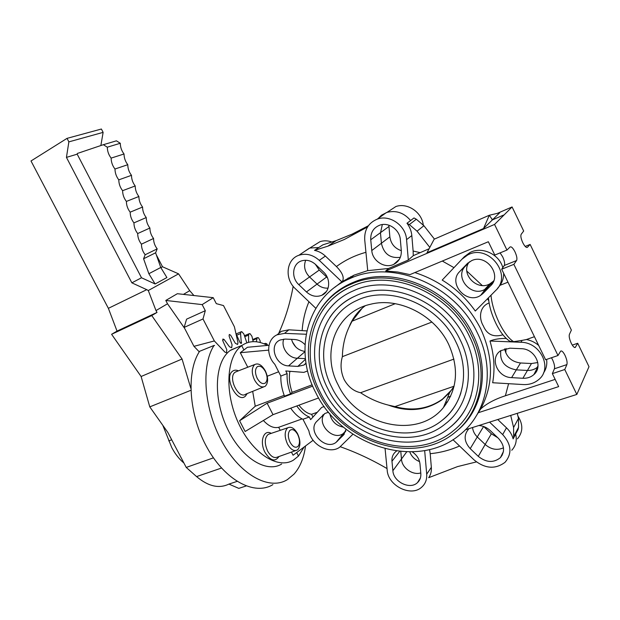 <?xml version="1.0" encoding="UTF-8"?>
<svg xmlns="http://www.w3.org/2000/svg" width="620" height="620" viewBox="0 0 620 620"><rect width="100%" height="100%" fill="white"/><g stroke="black" fill="none" stroke-linecap="round" stroke-linejoin="round"><path stroke-width="0.93" d="M183.923 463.039C179.219 459.133 175.173 454.011 171.81 447.679L162.804 425.312M103.362 144.692L116.421 140.825L120.296 143.274C120.35 147.242 121.598 150.815 124.031 153.985C124.085 157.945 125.333 161.518 127.782 164.695C127.829 168.617 129.069 172.159 131.487 175.321C131.533 179.242 132.765 182.784 135.207 185.953C135.245 189.828 136.47 193.347 138.888 196.494C138.919 200.369 140.151 203.887 142.577 207.041C142.6 210.901 143.825 214.404 146.25 217.558C146.274 221.394 147.49 224.882 149.908 228.028C149.924 231.841 151.141 235.321 153.558 238.468C153.566 242.257 154.775 245.722 157.193 248.86L155.612 252.797L160.758 267.491L148.862 273.722L143.584 258.765L145.165 254.758C142.708 251.565 141.461 248.031 141.438 244.179C138.973 240.971 137.725 237.429 137.694 233.546C135.23 230.338 133.974 226.781 133.943 222.882C131.471 219.666 130.216 216.101 130.169 212.172C127.697 208.956 126.433 205.367 126.387 201.422C123.923 198.214 122.659 194.633 122.605 190.681C120.117 187.449 118.846 183.838 118.792 179.847C116.32 176.63 115.049 173.019 114.979 169.02C112.491 165.78 111.205 162.145 111.135 158.108C108.655 154.876 107.376 151.241 107.299 147.196L103.362 144.692L77.306 153.481L77.198 154.171L141.507 277.776L131.858 282.836L66.441 157.387L68.867 141.871L67.038 138.361L31 160.975L108.376 308.334L117.041 331.103L111.6 334.288L141.112 376.503L182.055 359.011L151.753 315.557L111.6 334.288M68.867 141.871L103.122 132.37L100.866 145.53M66.441 157.387L77.198 154.171M156.341 254.874L162.502 266.771L160.844 267.638M199.268 351.842L193.959 346.332L184.148 327.414L186.581 319.168L205.305 310.69L202.167 304.606L213.226 297.67L177.351 293.71L165.788 300.452L167.516 303.777L156 310.574L157.007 312.433L151.753 315.557M193.928 295.546L189.72 290.679L183.442 294.384M189.72 290.679L178.576 273.846L162.502 266.771M156 310.574L148.296 290.524L178.576 273.846M157.007 312.433L117.041 331.103M148.296 290.524L146.746 289.672L108.376 308.334M146.746 289.672L131.858 282.836M103.122 132.37L101.393 129.022L67.038 138.361M141.507 277.776L155.124 283.976L166.896 277.551L160.758 267.491M167.516 303.777L184.605 328.298M182.055 359.011L190.805 388.267M190.851 390.305L149.776 406.875L141.112 376.503M149.776 406.875L167.857 432.466L186.233 467.426L213.435 457.847M246.117 485.987L238.793 488.374L228.919 484.088C219.046 488.893 208.266 486.398 196.579 476.602L186.233 467.426M228.919 484.088L237.026 481.407M155.124 283.976L148.862 273.722M202.167 304.606L165.788 300.452M213.226 297.67L216.295 303.637L223.502 305.575L234.406 326.794L237.987 342.573L237.615 344.464L235.352 343.302L230.648 335.211L229.315 334.467L229.098 336.001L232.081 344.86L231.663 347.743L229.478 346.781L224.146 339.543L222.937 339.016L222.805 340.829L226.788 349.618L226.54 352.687L224.983 352.199L214.35 340.946L193.959 346.332M205.305 310.69L202.996 318.967L214.35 340.946M184.148 327.414L202.996 318.967M155.612 252.797L143.584 258.765M145.165 254.758L157.193 248.86M153.558 238.468L141.438 244.179M149.908 228.028L137.694 233.546M146.25 217.558L133.943 222.882M142.577 207.041L130.169 212.172M138.888 196.494L126.387 201.422M135.207 185.953L122.605 190.681M131.487 175.321L118.792 179.847M127.782 164.695L114.979 169.02M124.031 153.985L111.135 158.108M120.296 143.274L107.299 147.196M459.552 445.997C450.291 450.112 440.502 452.678 430.195 453.693L431.342 467.325C431.636 471.246 430.753 474.703 428.691 477.687L457.529 466.604L476.408 461.908M534.425 336.691L526.457 339.528L522.094 340.38L513.639 341.667L509.88 341.263C504.804 337.985 500.139 332.01 495.876 323.346C491.614 314.487 489.141 305.962 488.452 297.778M571.229 343.185C569.47 339.233 568.858 336.303 569.4 334.397L571.376 330.103L530.131 244.427L527.395 247.31C526.233 247.907 524.683 246.349 522.753 242.629C520.978 238.638 520.451 235.863 521.172 234.313L523.675 231.02L512.089 206.948L494.551 224.432L506.951 250.069L510.043 247.008C511.314 246.342 512.957 247.946 514.972 251.821C516.809 255.921 517.343 258.827 516.576 260.54L513.864 264.345L557.985 355.516L560.697 351.083C561.813 350.517 563.255 351.943 565.021 355.369C566.835 359.429 567.455 362.506 566.889 364.599L564.758 369.512L576.825 394.436L589 366.699L577.708 343.255L575.329 347.378C574.29 347.89 572.927 346.495 571.229 343.185M557.985 355.516L545.615 359.747L501.681 269.227L504.316 265.476C505.052 263.787 504.51 260.904 502.68 256.827L500.1 252.883M502.936 334.8C493.536 337.559 487.018 334.614 483.368 325.957C478.57 318.122 479.524 306.458 489.087 302.971M489.978 341.008C494.179 355.252 495.078 369.163 492.668 382.742L523.257 384.555C529.124 384.834 534.177 383.253 538.408 379.812C553.11 368.784 540.803 342.194 520.916 342.279L489.978 341.008C494.442 339.187 499.867 338.342 506.261 338.458M551.467 357.748L552.505 359.631C554.319 363.661 554.954 366.715 554.412 368.784L552.358 373.635L558.659 386.617L478.245 412.734L480.694 408.991C486.561 403.62 494.791 399.21 505.385 395.769L555.148 379.386M367.59 226.92L344.216 239.545L327.895 246.163L314.487 250.379L322.857 244.838L336.071 240.661L352.175 234.112L368.358 225.765M267.786 345.387L266.647 343.651L265.228 343.372L264.763 344.123M260.315 342.535L260.075 340.605L258.408 337.706L257.238 337.637L256.3 341.767M253.177 341.635L251.937 336.288L250.023 333.653L249.124 333.723L248.589 335.079L248.566 342.294M246.853 342.837L243.838 333.94L241.73 331.646L241.095 331.801L240.576 333.583L241.343 343.457L240.049 342.604L235.933 333.521M272.909 484.607C254.804 495.868 225.525 480.887 207.181 447.795C188.713 414.834 186.039 371.783 199.601 351.3L214.016 345.479C200.81 365.885 203.817 409.068 222.317 442.238C240.692 475.54 269.692 490.753 287.44 479.593L293.996 474.153C300.096 467.232 303.932 457.831 305.521 445.958M214.109 345.611L214.551 345.425L214.016 345.479M281.643 464.055C266.058 473.68 240.25 457.281 226.54 426.738C212.644 396.32 215.117 361.142 230.245 350.463L238.832 346.681M267.429 345.418C258.029 340.458 249.659 340.396 242.312 345.224L241.722 345.65C226.587 356.368 224.169 391.786 238.15 422.445C251.945 453.228 277.83 469.789 293.423 460.133L298.483 456.064L296.678 452.561M298.483 456.064L304.102 447.012M269.01 345.27L247.419 347.278L243.939 349.967L241.722 345.65M291.439 452.096L293.066 455.258L313.115 440.285M324.221 406.518L321.672 407.433L310.635 419.624L309.303 417.004L302.955 419.267L308.915 430.916C310.922 444.734 329.491 454.739 339.628 447.237L352.927 434.225M340.31 446.749C356.136 452.344 371.706 459.614 387.027 468.565M517.274 413.331L518.483 418.43L518.553 427.366L518.033 429.644L515.654 434.031C517.142 440.386 515.848 445.796 511.764 450.26M502.146 455.312L501.518 455.421M517.933 416.09C523.249 424.522 523.086 432.109 517.437 438.844M506.013 348.487L505.788 352.92M483.701 426.529L491.342 433.799L497.721 437.681M503.479 447.811C497.186 450.616 491.11 449.531 485.259 444.555L477.361 437.03C474.532 434.256 472.936 431.094 472.564 427.521M478.873 425.521C483.15 425.847 486.933 427.521 490.219 430.551L498.433 438.363C504.494 445.106 505.161 451.531 500.433 457.63C493.605 463.094 486.227 462.667 478.284 456.359L470.216 448.64C463.9 441.463 463.489 434.806 468.976 428.66M452.972 439.689L474.184 460.009C485.049 468.759 495.341 469.526 505.044 462.303C512.252 453.677 511.461 444.432 502.68 434.574L489.575 422.127M497.744 419.531L506.478 427.815C509.834 431.039 512.05 434.736 513.143 438.898L513.67 436.581L513.585 427.498L510.702 415.423M465.357 429.807L576.825 394.436M315.712 392.561C340.876 445.772 416.942 470.867 459.8 434.791C487.49 413.238 495.954 369.822 477.268 332.715C454.654 284.069 391.313 258.865 349.773 278.651C307.109 296.492 293.136 350.215 315.712 392.561M478.245 412.734L475.214 417.624M341.938 281.798L354.105 275.117L341.884 281.837L319.261 260.346C312.844 254.696 306.055 253.006 298.887 255.269C286.208 259.377 284.324 278.822 295.36 288.711L315.805 308.295M334.785 287.3L341.884 281.837M429.11 248.76L413.284 255.657L408.317 260.012L406.573 239.653C405.813 225.463 389.624 214.256 377.224 219.162C368.435 222.906 364.265 229.78 364.715 239.785L367.73 270.653L388.601 268.468L385.663 271.017L397.784 272.025L409.96 274.621L488.343 241.738L494.807 255.053L506.951 250.069M429.823 247.403L417.058 231.175L409.347 224.579L406.983 223.254C409.789 226.959 411.401 231.066 411.82 235.561L413.121 251.022L420.073 252.642M406.983 223.254L414.013 217.946L416.33 219.24L423.902 225.703L434.434 239.088M377.665 219.007L381.533 215.156L387.019 212.373C396.211 210.064 404.116 212.831 410.735 220.681M314.487 250.379C318.533 251.17 322.16 253.076 325.376 256.076L336.428 266.553C345.131 260.098 354.966 255.347 365.94 252.309M387.593 211.994L395.901 206.522C407.363 202.484 421.794 212.102 423.251 224.905M302.932 252.534L309.829 248.031L318.897 247.527M313.681 245.621L319.998 241.668C323.865 240.421 327.864 240.552 331.995 242.063M293.175 286.316C290.129 303.033 285.378 318.533 278.923 332.808L281.426 331.289L288.897 329.809L306.846 330.917M323.477 271.971C331.057 278.76 330.103 291.842 321.904 295.236C316.51 297.36 311.356 296.267 306.443 291.95L298.794 284.634C290.819 277.497 292.431 263.446 301.684 260.834C306.652 259.447 311.325 260.695 315.696 264.57L323.477 271.971M342.449 281.286C344.433 277.551 342.426 272.645 336.428 266.553M328.096 288.099C324.004 288.432 320.3 287.076 316.983 284.038L309.488 276.892C304.707 271.793 303.436 266.244 305.683 260.253M315.324 264.221L319.246 270.064L327.523 277.869M348.254 277.969L346.2 280.302M339.047 290.54L338.822 290.927M342.542 288.556L343.038 287.665M348.812 279.07L350.788 276.652M466.837 271.118L482.259 285.526M348.959 285.161L350.037 283.751M350.711 283.441L349.595 284.867M351.711 283.79L352.555 282.642M395.157 263.082L396.188 262.865L395.227 263.012M445.563 402.442L447.578 401.868M450.608 396.281L447.671 397.381M482.221 294.198L481.88 293.772M534.897 372.635L535.726 372.481M572.299 345.123L577.708 343.255M552.358 373.635L564.758 369.512M442.2 280.085C455.328 288.13 466.356 298.445 475.292 311.023L495.698 290.493C513.151 274.753 488.149 243.304 467.573 255.045L461.985 259.183L442.2 280.085M461.985 259.183L464.357 256.688L469.929 252.565C481.725 246.132 499.278 254.06 502.797 267.646M503.665 273.319C503.719 277.752 502.525 281.744 500.084 285.285L507.974 282.185M497.457 288.463L500.084 285.285M526.457 339.528C531.03 340.419 535.107 342.395 538.679 345.449M546.6 359.414C547.297 364.506 546.236 369.078 543.422 373.124M511.608 377.634C497.201 377.448 489.226 357.663 500.813 350.633L509.88 348.192L521.265 348.696C534.843 348.688 543.554 366.552 533.929 374.542C530.929 377.216 527.256 378.456 522.908 378.27L511.608 377.634L520.505 362.979L531.464 363.529L537.811 362.537M483.112 293.369L480.686 295.322C466.721 305.071 447.469 283.216 459.691 271.56L467.031 263.864L471.51 260.718C485.971 253.355 502.479 274.986 490.614 285.774L483.112 293.369L487.94 287.052L493.76 280.767M493.52 281.395L485.6 288.935L480.686 295.322M469.604 261.749L465.426 266.127C454.057 276.938 470.991 297.53 484.662 289.486L485.6 288.935M468.728 262.663C460.722 274.435 477.361 291.245 489.808 283.882L493.109 281.426M530.131 244.427L525.202 246.435M512.089 206.948L497.263 213.381M492.427 219.875L483.515 228.532L427.002 252.728L434.163 239.204L489.312 215.256L499.674 212.807L492.427 219.875L503.463 215.117M408.317 260.012L388.601 268.468M385.663 271.017L494.551 224.432M413.284 255.657L413.121 251.022M401.303 250.588C401.566 256.974 399.048 261.562 393.739 264.36C384.896 268.894 372.419 260.981 371.775 250.534L370.745 239.762C370.458 232.438 373.589 227.532 380.122 225.029C388.856 222.022 399.792 229.888 400.342 239.669L401.303 250.588M400.342 257.323C390.189 258.555 383.888 253.96 381.455 243.536L380.478 232.988L382.323 224.556M388.856 225.184L389.856 236.848C390.887 243.769 394.7 248.372 401.311 250.674M493.171 219.185L492.21 219.426L489.312 215.256L483.515 228.532M492.21 219.426L491.707 220.612M501.681 269.227L513.864 264.345M537.37 369.241L536.548 369.381M504.68 348.82C506.4 357.066 511.678 361.786 520.505 362.979M537.935 366.746L537.06 367.497C534.277 369.621 531.007 370.605 527.24 370.45L516.119 369.853C504.68 367.598 499.581 361.189 500.805 350.633M291.547 339.365C293.64 346.324 298.096 350.346 304.931 351.416M268.638 350.145L240.297 352.703L243.939 349.967M306.179 334.25L284.549 333.351L277.055 334.815C266.918 339.249 265.833 355.028 274.815 364.289L280.837 376.061L287.122 373.612C286.789 380.021 287.92 386.779 290.517 393.894L292.121 392.344L312.154 384.811M290.183 371.574L289.811 371.713C288.757 377.906 289.532 384.78 292.121 392.344M287.122 373.612L285.774 370.969L303.823 372.387L307.613 370.923M306.079 363.444L303.955 365.048L297.794 366.412L288.556 365.885C275.327 365.792 268.421 344.402 280.279 339.969L285.254 339.086L294.547 339.497C298.499 339.76 301.987 341.481 305.001 344.666M290.517 393.894L284.471 396.165C281.844 389.089 280.635 382.393 280.837 376.061M312.697 386.113L267.127 403.209L239.591 420.763L255.238 406.224L284.162 395.343M318.657 397.947L273.017 414.664L267.127 403.209M273.017 414.664L245.148 431.497L239.591 420.763M298.925 405.178C303.041 410.479 307.257 413.525 311.565 414.315L316.99 412.378M346.099 429.296L343.263 435.271L336.133 442.308C325.206 451.089 306.722 430.908 316.851 421.313L324.818 413.517L328.585 412.199M385.097 448.771L387.182 470.146C387.965 485.731 410.959 497.294 421.67 487.196C425.374 483.894 427.048 479.562 426.7 474.184L424.669 450.585M412.261 451.887C416.811 455.026 419.384 459.056 419.988 463.993L420.825 473.587C421.081 477.237 419.988 480.229 417.555 482.561C410.169 490.094 393.413 481.965 392.879 470.735L391.972 461.257C391.662 457.041 393.072 453.724 396.211 451.306L396.567 451.058M430.195 453.693L429.567 449.554M515.654 434.031L513.143 438.898M420.763 472.921C412.765 475.548 402.016 467.968 401.52 459.436L400.791 451.538M409.766 451.933C411.579 456.467 414.842 459.691 419.562 461.613M302.955 419.267C298.67 417.438 294.585 413.749 290.703 408.193M263.384 420.484C268.692 426.227 273.784 428.49 278.675 427.289L302.142 418.911M278.675 427.289L280.232 430.319M255.238 406.224L252.673 391.352M247.767 367.226L240.297 352.703M278.644 371.767L267.251 376.239M296.763 405.968C300.7 411.533 304.877 415.214 309.303 417.004M311.565 414.315L312.829 416.779M337.327 441.285L344.697 432.388L343.1 433.682C332.483 441.308 315.704 422.654 324.88 413.486M329.832 413.687C331.39 421.182 335.939 425.684 343.488 427.18M345.619 431.411L344.697 432.388L345.596 431.481M305.428 358.654L297.011 358.205C288.254 358.065 280.565 346.967 283.782 339.109M321.199 308.396C329.282 296.313 340.396 287.463 354.539 281.844C394.064 265.104 451.895 289.385 472.874 334.343C490.056 368.489 483.205 408.456 458.568 429.466L456.041 431.59M339.101 290.051L332.514 295.802M467.805 418.88L473.029 411.618M476.811 403.853L470.828 414.268M336.722 292.423L346.293 285.619M471.572 335.614C450.236 289.803 390.716 265.786 351.292 284.123C310.581 300.731 296.996 351.858 318.525 392.243C342.496 442.998 415.137 466.635 455.514 432.024C481.461 411.471 489.188 370.551 471.572 335.614M469.479 336.389C486.708 370.535 479.097 410.541 453.639 430.551C414.036 464.38 343.387 441.324 320.091 391.979C299.158 352.733 312.286 302.8 351.99 286.3C390.445 268.251 448.632 291.656 469.479 336.389M322.54 310.364C329.856 299.716 339.675 291.695 351.99 286.3M449.802 427.482C474.083 408.844 481.539 370.861 465.093 338.288C445.199 295.624 389.647 273.529 353.485 290.788C316.502 306.334 304.164 353.137 323.904 390.251C345.968 436.953 412.525 458.761 449.802 427.482C460.118 419.136 467.263 408.355 471.254 395.126M460.149 339.845C475.587 370.357 468.573 406.239 445.4 423.832C410.332 452.887 348.494 432.489 327.988 389.058C309.651 354.562 320.974 310.899 355.314 295.988C389.43 279.318 441.549 299.979 460.149 339.845M329.577 317.781C335.908 308.202 344.488 300.933 355.314 295.988M441.696 420.654C463.605 404.434 470.44 370.644 455.801 341.728C438.17 303.971 388.763 284.611 356.965 300.406C325.229 314.325 314.666 354.935 331.832 387.322C351.114 428.149 408.96 447.291 441.696 420.654C450.825 413.509 457.235 404.217 460.924 392.786M448.562 344.131C459.242 368.241 457.537 389.368 443.447 407.518C417.384 440.208 356.942 425.514 338.187 384.966C320.749 352.555 335.753 311.721 370.659 304.226C398.714 296.949 434.69 314.851 448.562 344.131M431.915 322.051L342.372 356.655C340.155 364.358 340.767 372.031 344.193 379.673C348.3 386.911 353.764 391.267 360.577 392.724L453.941 359.089M342.372 356.655C342.604 345.976 344.867 336.063 349.153 326.918C352.447 318.354 357.787 311.317 365.165 305.815M454.042 386.376L449.709 392.476L442.037 399.729C426.118 410.68 408.262 412.478 388.476 405.131C378.386 402.597 369.086 398.459 360.577 392.724M388.476 405.131L394.932 406.596C412.703 411.401 428.552 408.921 442.463 399.148L451.941 389.593M454.08 386.221L394.932 406.596M395.258 303.668L352.051 321.207L349.153 326.918M362.204 308.179L352.051 321.207M397.769 261.415L396.823 261.562M395.483 262.779L396.49 262.624M265.461 382.943C267.654 380.354 267.623 376.534 265.376 371.488C262.647 366.831 259.912 365.273 257.168 366.808C254.913 369.334 254.921 373.178 257.199 378.324C259.989 383.044 262.748 384.578 265.461 382.943M265.36 370.923C268.328 377.572 268.367 382.618 265.476 386.051L265.127 386.322C261.562 388.058 258.029 385.942 254.533 379.975C251.511 373.147 251.511 368.063 254.518 364.731L254.812 364.513C258.424 362.871 261.935 365.01 265.36 370.923M263.523 386.965L245.846 394.111C238.63 399.861 227.54 377.379 235.073 372.24L237.034 371.372M247.233 393.545L245.419 396.141C237.328 404.007 223.549 377.386 232.554 371.225C234.228 369.969 236.189 369.838 238.437 370.83M297.716 434.527C295.035 429.954 292.408 428.583 289.842 430.42C287.75 433.24 287.843 437.209 290.106 442.331C292.849 446.95 295.492 448.291 298.034 446.361C300.057 443.486 299.956 439.541 297.716 434.527M287.192 428.319L287.959 427.715C291.284 426.296 294.492 428.311 297.592 433.752C300.545 440.355 300.685 445.571 298.011 449.376L297.197 450.05C293.903 451.554 290.679 449.562 287.51 444.075C284.51 437.286 284.41 432.039 287.192 428.319M295.647 450.6L277.605 457.01C274.156 458.575 270.816 456.576 267.592 451.019C264.306 443.308 264.531 437.759 268.258 434.364L269.863 433.822M278.969 456.529C275.071 462.179 270.428 460.815 265.05 452.445C259.245 441.897 263.694 428.823 271.242 433.357M295.507 346.704L292.826 342.899M292.276 341.697L295.709 346.913M265.631 345.588L267.36 345.425M171.709 439.797L168.749 440.905M221.495 468.046L196.579 476.602M222.603 340.163L224.146 339.543M513.639 341.667C508.818 338.683 504.006 332.397 499.193 322.795C494.535 312.999 491.8 303.808 490.986 295.236M508.594 383.687L505.385 395.769M414.857 272.567C444.153 282.085 466.054 300.731 480.554 328.515C493.737 357.5 493.784 384.33 480.694 408.991M252.851 340.233L256.742 338.605M244.776 336.699L248.589 335.079M236.716 335.234L240.576 333.583M241.606 342.542L240.335 343.077M470.216 448.64L483.592 426.49M491.342 433.799L478.284 456.359M506.478 427.815L502.68 434.574M349.773 278.651L354.105 275.117L367.722 270.622M406.573 239.653L411.82 235.561M319.261 260.346L325.376 256.076M302.165 330.344C302.901 320.331 305.164 310.791 308.946 301.723M326.585 277.047L306.443 291.95M298.794 284.634L319.246 270.064M483.034 293.454L482.577 292.865M554.412 368.784L566.889 364.599M442.316 261.051L453.979 267.646M487.405 298.84L488.738 300.685M522.094 340.38L520.916 342.279M492.753 282.953L490.614 285.774M467.031 263.864L468.069 262.88M465.426 266.127L459.691 271.56M527.426 247.287L526.868 247.512M389.856 236.848L371.775 250.534M370.745 239.762L388.918 226.525M417.058 231.175L423.902 225.703M409.347 224.579L416.33 219.24M504.316 265.476L516.576 260.54M575.531 347.123L574.531 347.464M531.464 363.529L522.908 378.27M284.549 333.351L288.897 329.809M431.342 467.325L426.7 474.184M518.483 418.43L513.585 427.498M518.553 427.366L513.67 436.581M406.689 451.895L392.879 470.735M391.972 461.257L399.644 451.43M322.663 415.214L323.16 414.733M324.826 413.509L316.851 421.313M344.356 433.954L343.263 435.271M288.556 365.885L304.939 351.695M305.497 359.274L297.794 366.412M336.071 240.661L327.895 246.163M265.228 343.372L264.097 343.837M257.238 337.637L252.689 339.543M249.124 333.723L244.443 335.714M241.095 331.801L236.119 333.932M377.224 219.162L386.376 212.583M395.901 206.522L387.019 212.373M319.998 241.668L309.829 248.031M298.887 255.269L309.349 248.202M326.384 291.524L321.904 295.236M450.647 396.203L447.702 397.288M482.197 294.221L481.864 293.795M467.573 255.045L469.929 252.565M484.662 289.486L489.808 283.882M526.907 247.512L527.395 247.31M399.396 259.238L393.739 264.36M574.864 347.533L575.329 347.378M537.06 367.497L538.013 365.955M537.85 366.823L533.929 374.542M277.055 334.815L281.426 331.289M420.407 477.958L417.555 482.561M242.312 345.224L230.849 350.029M343.55 433.372L336.133 442.308M343.1 433.682L345.797 430.807M306.024 363.088L303.955 365.048M353.764 282.147L351.292 284.123M449.709 392.476L443.447 407.518M442.463 399.148L442.037 399.729M503.448 451.476L500.433 457.63M254.812 364.513L235.383 372.015M287.959 427.715L268.258 434.364"/></g></svg>
